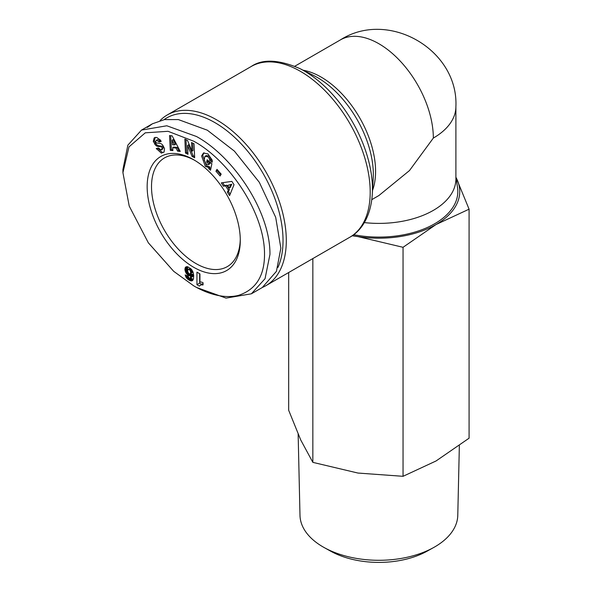 <?xml version="1.0" encoding="UTF-8"?>
<svg xmlns="http://www.w3.org/2000/svg" width="592" height="592" viewBox="0 0 592 592"><rect width="100%" height="100%" fill="white"/><g stroke="black" fill="none" stroke-linecap="round" stroke-linejoin="round"><path stroke-width="0.89" d="M122.921 172.649L122.921 169.504L127.865 145.151L141.495 130.092L166.818 125.778L196.44 136.486C232.604 156.125 270.241 210.434 269.959 254.39L265.053 278.677L251.393 293.802L226.033 298.109L196.44 287.409L193.717 285.832L173.678 271.306L148.355 242.838L129.226 206.112L122.921 172.649L128.982 146.883L145.262 132.823L168.032 131.298L193.717 141.199C228.29 159.884 264.802 212.195 264.52 254.382C264.498 276.087 255.788 289.762 238.376 295.408C221.756 299.515 203.663 291.738 193.717 285.832L196.44 287.409M204.04 152.78L202.701 155.363L206.416 165.73L209.857 166.944L208.769 167.573L205.328 166.359L201.613 155.992L203.47 153.032L207.918 153.898L212.084 159.958A5.661 3.271 60 0 1 212.195 162.208L209.583 160.217A2.294 1.325 -120 0 0 209.139 158.234L207.903 156.725L204.973 156.332L204.159 160.077L206.275 164.073L208.073 164.776L209.553 163.977M207.94 160.425L207.733 161.446L210.138 163.429L209.043 164.058L206.638 162.075L207.126 159.751L211.884 163.681L210.523 170.222L208.776 168.779L208.769 167.573M210.138 163.429L209.161 164.147M208.073 164.776L209.043 164.058M209.583 160.217L210.671 159.588A2.294 1.325 -120 0 0 210.227 157.605L208.991 156.096L206.29 155.548L204.973 156.332M157.502 148.185L162.452 152.499L161.364 153.128L156.258 148.488L158.367 147.978L161.15 149.924L162.193 148.163A1.221 0.703 -120 0 0 161.054 146.838L157.679 146.372A4.588 2.649 60 0 1 155.844 145.477L153.291 141.421L154.112 137.988L154.756 137.618M155.208 137.359L154.379 140.792L155.674 143.508L154.586 144.137M154.667 137.655L156.688 137.418L160.558 140.178L161.165 141.488L159.1 141.991L156.599 140.193L155.659 141.273A1.221 0.703 -120 0 0 155.652 141.392A1.221 0.703 -120 0 0 156.828 142.998L160.129 143.456A4.588 2.649 60 0 1 162.726 145.099L164.509 148.533L164.102 151.981L161.364 153.128M459.355 445.606L457.779 515.336A78.899 45.554 180 0 1 434.676 546.949A78.899 45.554 180 0 1 433.61 547.548A78.899 45.554 180 0 1 324.15 547.548A78.899 45.554 180 0 1 323.091 546.949A78.899 45.554 180 0 1 299.989 515.336L298.146 434.202M371.806 199.637L378.88 195.545L409.472 170.57L433.337 138.062A77.019 44.467 180 0 0 455.899 106.619L455.899 178.932A77.019 44.467 180 0 1 433.337 210.375A77.019 44.467 180 0 1 364.346 222.599M160.077 120.568A98.583 56.913 60 0 1 167.299 114.937A98.583 56.913 60 0 1 216.591 119.821A98.583 56.913 60 0 1 286.299 240.559A98.583 56.913 60 0 1 265.882 285.684A98.583 56.913 60 0 1 262.508 287.386M164.065 119.665A96.274 55.581 60 0 1 239.138 141.74A96.274 55.581 60 0 1 283.035 240.559A96.274 55.581 60 0 1 277.951 267.421M193.725 159.751L193.717 159.751A65.853 38.021 60 0 1 240.285 240.404A65.853 38.021 60 0 1 193.717 267.288A65.853 38.021 60 0 1 147.156 186.635A65.853 38.021 60 0 1 193.717 159.751M194.82 160.402A62.767 36.238 -120 0 0 164.517 157.901A62.767 36.238 -120 0 0 154.889 208.199A62.767 36.238 -120 0 0 195.9 263.514A62.767 36.238 -120 0 0 227.284 266.622A62.767 36.238 -120 0 0 240.271 239.124M433.61 547.548L427.084 551.182A69.486 40.115 180 0 1 330.676 551.182L324.15 547.548M455.929 177.163L469.079 209.183L469.079 438.191L436.06 460.968L403.048 476.308L357.953 473.052L312.85 462.359L300.766 440.041L288.681 410.286L288.681 272.52M403.048 476.308L403.048 247.301L357.953 236.608L352.129 235.771M312.85 258.571L312.85 462.359M469.079 209.183L436.06 224.523L403.048 247.301M455.966 177.393A80.867 46.687 180 0 1 456.994 179.428A80.867 46.687 180 0 1 436.06 224.523A80.867 46.687 180 0 1 357.953 236.608A80.867 46.687 180 0 1 352.366 235.616M353.639 234.698A78.943 45.577 -0 0 0 457.512 187.479L455.899 176.964M147.282 127.45L152.388 123.802L164.458 119.606L178.355 119.577L207.333 130.196L234.395 151.123L259.318 182.314L275.694 217.345L280.852 248.107L276.427 271.343L262.286 287.52L251.393 293.802M196.944 272.172L199.941 273.904L199.941 282.11A7.444 4.299 60 0 1 203.056 282.754L203.056 284.93L200.703 284.915L199.4 286.106L196.944 284.693L196.944 272.172M186.029 273.045L184.933 269.671L185.792 266.955L187.938 266.859L191.586 269.501L193.125 272.401L193.688 275.487L193.488 278.78L192.496 280.578L189.773 280.519L187.731 279.246L186.036 277.248L185.155 274.91L188.093 276.19L189.151 278.107L189.721 278.27L190.424 277.544L190.698 275.569L188.36 275.435L186.029 273.045L187.893 271.965M216.998 169.356L221.171 174.115L220.128 175.987L215.954 171.229L216.998 169.356M227.38 192.185L228.305 190.128L225.5 185.836L223.48 186.221L221.29 182.869L231.857 181.389L234.018 184.697L229.607 195.589L227.38 192.185L228.468 191.556L229.393 189.499L228.305 190.128M177.585 151.13L176.053 148.067L172.679 147.697L172.901 150.612L170.267 150.324L169.534 135.553L172.124 135.842L180.264 151.419L177.585 151.13L178.673 150.501L177.141 147.438L176.053 148.067M185.481 153.032L184.859 139.053L187.516 140.43L191.926 151.219L191.542 142.509L194.043 143.797L194.657 157.768L192.104 156.451L187.583 145.38L187.982 154.32L185.481 153.032L186.569 152.403L187.923 153.099M199.667 273.748L199.667 283.117L196.944 284.693M199.667 283.117L201.724 284.308M203.056 283.538L200.244 285.159M200.74 284.907L203.056 283.568L200.703 284.915M203.056 283.731L201.199 284.804M203.056 283.997L201.731 284.759M203.056 284.404L202.353 284.804M185.511 272.046L187.731 270.766M187.819 271.721L185.903 272.831M188.249 272.801L186.524 273.793M188.759 273.46L187.079 274.429M189.544 273.896L187.679 274.969M190.639 273.563L191.046 273.837L188.323 275.413M191.046 273.837L188.36 275.435M191.083 273.859L191.756 274.17L189.033 275.746M191.756 274.17L192.333 274.288L189.61 275.857M192.333 274.288L189.669 275.857M192.393 274.288L190.187 275.791M192.911 274.214L190.698 275.569M193.421 274L193.384 274.547L190.661 276.116M193.384 274.547L193.281 275.384L190.557 276.952M193.281 275.384L193.147 275.976L190.424 277.544M193.147 275.976L190.276 277.907M192.999 276.338L190.18 278.04M185.651 275.125L185.259 275.354M186.658 275.561L185.54 276.205M187.62 275.983L185.895 276.975M187.96 276.131L186.036 277.248M188.293 276.982L186.524 278.003M188.774 277.737L187.116 278.691M188.841 277.811L187.19 278.765M189.521 278.21L187.731 279.246M190.617 277.789L191.098 278.144L188.374 279.713M191.098 278.144L191.852 278.61L189.129 280.179M191.852 278.61L192.496 278.95L189.773 280.519M192.496 278.95L193.147 279.202L190.424 280.778M193.199 279.646L191.024 280.904M192.933 280.12L191.564 280.911M192.578 280.512L192.06 280.808M186.628 266.652L185.422 267.355M186.709 266.637L185.377 267.406M187.301 266.681L185.126 267.939M187.738 266.8L184.97 268.561M187.694 266.992L187.649 267.717L184.926 269.286M187.649 267.717L184.933 269.671M187.657 268.095L187.753 268.894L185.03 270.47M187.753 268.894L187.945 269.693L185.222 271.269M217.449 169.874L215.954 171.229M217.042 170.6L220.764 174.84M225.5 185.836L226.588 185.207L229.393 189.499M230.177 194.176L228.468 191.556M222.666 182.676L224.568 185.592L223.48 186.221M224.568 185.592L226.588 185.207M172.679 147.697L173.767 147.068L177.141 147.438M179.85 150.627L178.673 150.501M170.659 135.679L171.354 149.695L170.267 150.324M171.354 149.695L172.842 149.857M209.857 166.944L209.864 168.15L208.776 168.779M209.864 168.15L210.796 168.92M207.733 161.446L206.638 162.075M210.671 159.588L209.583 160.232M210.671 159.603L212.232 160.898M155.674 143.508L156.932 144.848A4.588 2.649 -120 0 0 158.767 145.743L162.141 146.209L161.054 146.838M162.193 148.163L163.281 147.534A1.221 0.703 -120 0 0 162.141 146.209M163.281 147.534L162.637 149.14L161.549 149.769M162.452 152.499L163.792 152.299M156.258 140.326L157.687 139.564L159.944 140.829L160.188 141.362L159.1 141.991M160.188 141.362L161.017 141.162M186.006 139.645L186.569 152.403M192.104 156.451L193.192 155.822L188.67 144.751L187.583 145.38M193.192 155.822L194.605 156.547M192.681 143.094L193.014 150.59L191.926 151.219M190.298 268.257L187.849 269.922L187.805 271.676L188.641 273.363L189.758 273.963L193.022 272.105M231.775 184.208L227.572 185.437L229.259 188.012L230.347 187.383L231.775 184.208L227.572 185.437M175.565 144.293L173.197 139.564L172.109 140.193L172.45 144.7L174.477 144.922L175.565 144.293M190.728 268.62L188.493 269.375L190.358 268.302M191.231 269.108L189.655 270.019L189.1 269.56M191.808 269.804L190.173 270.751L189.655 270.019M191.941 269.989L190.173 270.751M192.363 270.67L190.52 271.728L190.261 270.958M192.711 271.358L190.609 272.572L190.52 271.728M192.77 271.491L190.609 272.572M192.977 271.987L190.476 273.437L190.594 272.749M190.18 273.837L190.476 273.437M188.493 269.375L188.123 269.515M229.259 188.012L230.688 184.837M174.477 144.922L172.109 140.193M372.309 194.139L373.212 178.495A79.091 45.665 60 0 0 317.408 77.53A79.091 45.665 60 0 0 313.797 75.584L299.804 68.546A96.511 55.722 60 0 1 304.207 70.929A96.511 55.722 60 0 1 372.309 194.139C370.807 217.116 360.854 231.294 349.783 237.251A98.583 56.913 60 0 0 364.894 158.256A98.583 56.913 60 0 0 300.492 71.38A98.583 56.913 60 0 0 251.2 66.504L167.299 114.937M154.408 140.874L153.321 141.503M303.134 70.226A77.019 44.467 60 0 1 321.123 77.078A77.019 44.467 60 0 1 372.523 190.417M433.337 138.062A77.019 44.467 -120 0 0 378.88 43.734A77.019 44.467 -120 0 0 340.37 39.916L294.786 66.237M210.227 157.605L209.139 158.234M156.932 144.848L155.844 145.477M158.767 145.743L157.679 146.372M157.561 148.326L156.473 148.955M159.944 140.829L158.856 141.458M455.899 106.619C458.548 49.691 388.367 9.146 340.37 39.916M299.804 68.546C278.61 59.466 262.411 58.786 251.2 66.504M265.882 285.684L349.783 237.251M152.388 123.802L141.495 130.085"/></g></svg>
